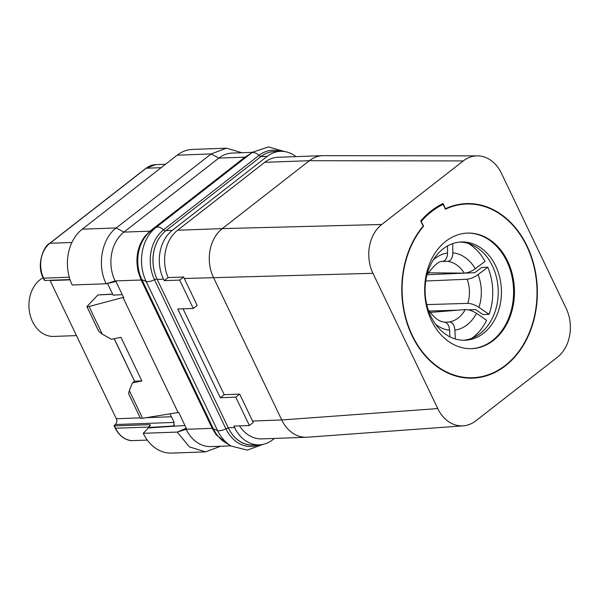 <?xml version="1.0" encoding="UTF-8"?>
<svg xmlns="http://www.w3.org/2000/svg" width="600" height="600" viewBox="0 0 600 600"><rect width="100%" height="100%" fill="white"/><g stroke="black" fill="none" stroke-linecap="round" stroke-linejoin="round"><path stroke-width="0.9" d="M147.3 440.092L133.222 440.595C128.528 441.03 120.54 438.51 115.185 428.115L114.067 425.79A1.522 0.473 -25.6 0 1 114.488 425.168L115.267 424.553A4.238 3.292 87.9 0 0 116.317 418.74L50.115 280.575A4.238 3.292 87.9 0 0 49.965 280.282M186.255 428.22L177.248 432.082L143.25 433.298L148.425 427.845M143.25 433.298A40.695 31.582 87.9 0 0 171.54 453.097L205.522 451.875L220.62 446.235M114.067 425.79A1.522 0.473 -25.6 0 0 114.442 425.918L149.377 424.65L150.48 425.085L148.343 427.507L173.01 426.022L173.91 425.7L174.03 422.22L169.995 413.798M148.343 427.507L148.447 427.92L184.942 425.49M142.575 418.268L140.438 418.35L128.58 393.592L129.322 390.607L142.575 418.268L178.695 412.44L186.458 428.64L185.85 428.647L186.157 429.293L177.248 432.082L189.368 446.873L205.522 451.875M122.227 294.593L113.167 295.192L107.505 283.447M112.703 294.21L97.905 294.968L112.627 294.067M97.905 294.968L86.895 306.585L89.032 306.51L123.54 297.322M252.39 152.34L232.178 153.067A35.61 27.63 -92.1 0 0 218.827 158.108L123.9 232.11A35.61 27.63 -92.1 0 0 115.08 280.935L115.387 281.58L106.185 283.763L72.203 285A40.695 31.582 87.9 0 1 82.267 229.178L177.195 155.175A40.695 31.582 87.9 0 1 192.45 149.415L226.44 148.185L211.185 153.945L177.195 155.175M70.005 279.562L44.76 280.47L43.642 278.145A25.432 19.74 -92.1 0 1 49.943 243.27L146.212 168.218A25.432 19.74 -92.1 0 1 155.745 164.618L145.898 168.322A1.522 0.84 52.1 0 1 146.212 168.218L161.145 167.685M69.285 277.215L43.642 278.145A1.522 0.473 -25.6 0 1 43.267 278.017L44.385 280.343A1.522 0.473 -25.6 0 0 44.76 280.47M241.897 152.715L226.44 148.185M249.638 154.252L245.212 157.02L149.73 231.458L144.975 236.19L149.97 231.173L123.9 232.11L116.25 227.947L211.185 153.945L218.827 158.108L244.897 157.17L249.705 154.215M244.897 157.17L149.97 231.173M254.572 445.013A35.1 27.24 -92.1 0 1 252.877 445.14A35.1 27.24 -92.1 0 1 232.26 434.31A35.61 27.63 -92.1 0 1 228.263 427.77L157.185 279.42A35.61 27.63 -92.1 0 1 154.44 271.897A35.1 27.24 -92.1 0 1 160.995 235.62A35.61 27.63 -92.1 0 1 166.005 230.587L260.933 156.585A35.61 27.63 -92.1 0 1 266.722 153.203A35.1 27.24 -92.1 0 1 274.403 151.477A35.1 27.24 -92.1 0 1 276.105 151.485M274.41 438.435L272.655 439.8A35.61 27.63 -92.1 0 1 259.305 444.84A35.61 27.63 -92.1 0 1 234.562 427.545L233.873 426.09L249.368 425.528L253.298 422.46A35.61 27.63 87.9 0 1 252.577 421.028L239.685 394.118L224.19 394.68L183.053 308.812M259.305 444.84L252.998 445.072A35.61 27.63 -92.1 0 1 232.26 434.31M249.368 425.528L235.778 397.17L220.282 397.725L177.773 309.007L193.267 308.445L179.678 280.087L164.183 280.642L163.485 279.188A35.61 27.63 -92.1 0 1 172.305 230.362L267.233 156.36A35.61 27.63 -92.1 0 1 280.582 151.32A35.61 27.63 -92.1 0 1 295.972 156.63M164.183 280.642L168.12 277.575L183.615 277.02A35.61 27.63 87.9 0 0 184.282 278.49L197.175 305.4L193.267 308.445M239.49 425.888A35.61 27.63 87.9 0 0 261.817 438.885L306.487 437.272A35.61 27.63 87.9 0 0 307.275 437.228L463.283 425.827A35.61 27.63 -92.1 0 1 437.752 408.57L281.752 419.97A35.61 27.63 87.9 0 0 306.487 437.272M437.752 408.57L372.945 273.308A35.61 27.63 -92.1 0 1 381.765 224.483L463.29 160.928A35.61 27.63 -92.1 0 1 477.45 155.873L323.543 155.648A35.61 27.63 87.9 0 0 322.74 155.663L278.07 157.275A35.61 27.63 87.9 0 0 264.72 162.315L177.608 230.228A35.61 27.63 87.9 0 0 168.12 277.575M179.678 280.087L183.615 277.02M381.765 224.483L222.278 228.615A35.61 27.63 87.9 0 0 213.458 277.44L281.752 419.97L252.577 421.028M220.282 397.725L224.19 394.68M235.778 397.17L239.685 394.118M477.45 155.873A35.61 27.63 -92.1 0 1 501.375 173.183L566.183 308.445A35.61 27.63 -92.1 0 1 557.362 357.278L475.838 420.825A35.61 27.63 -92.1 0 1 463.283 425.827M372.945 273.308L184.282 278.49M463.29 160.928L309.39 160.703L222.278 228.615L177.608 230.228M322.74 155.663A35.61 27.63 87.9 0 0 309.39 160.703L264.72 162.315M443.048 203.513A93.255 72.367 87.9 0 0 420.713 220.92L423.195 226.103A87.323 67.762 -92.1 0 0 407.123 323.37A87.323 67.762 -92.1 0 0 472.717 378.142A87.323 67.762 -92.1 0 0 505.455 365.782A87.323 67.762 -92.1 0 0 534.285 266.445A87.323 67.762 -92.1 0 0 466.418 203.61A87.323 67.762 -92.1 0 0 445.53 208.695L443.048 203.513M423.562 226.245A86.895 67.433 87.9 0 0 407.385 323.093A86.895 67.433 87.9 0 0 472.702 377.715A86.895 67.433 87.9 0 0 505.283 365.415A86.895 67.433 87.9 0 0 533.97 266.558A86.895 67.433 87.9 0 0 466.433 204.038A86.895 67.433 87.9 0 0 445.455 209.183L443.153 204.368A92.407 71.715 87.9 0 0 421.26 221.438L423.562 226.245L423.06 226.26M493.327 340.47A57.818 44.873 87.9 0 0 512.423 274.695A57.818 44.873 87.9 0 0 467.482 233.1A57.818 44.873 87.9 0 0 445.8 241.282A57.818 44.873 87.9 0 0 426.713 307.058A57.818 44.873 87.9 0 0 471.653 348.66A57.818 44.873 87.9 0 0 493.327 340.47M441.195 204.442L443.153 204.368M471.225 348.668A57.818 44.873 -92.1 0 0 492.472 340.507A57.818 44.873 87.9 0 0 511.627 274.995A57.818 44.873 87.9 0 0 467.055 233.115M483.472 333.285A49.17 38.16 -92.1 0 1 465.037 340.245A49.17 38.16 -92.1 0 1 426.817 304.868A49.17 38.16 -92.1 0 1 443.055 248.925A49.17 38.16 87.9 0 1 461.49 241.965A49.17 38.16 87.9 0 1 499.702 277.343A49.17 38.16 87.9 0 1 483.472 333.285M463.433 340.26A49.17 38.16 -92.1 0 0 480.263 333.397A49.17 38.16 87.9 0 0 496.732 278.452A49.17 38.16 87.9 0 0 459.885 242.07M154.44 271.897A35.61 27.63 -92.1 0 1 160.995 235.62M266.722 153.203A35.61 27.63 -92.1 0 1 274.282 151.545L280.582 151.32M230.858 445.868L210.892 446.588A35.61 27.63 -92.1 0 1 186.157 429.293L212.235 428.347L141.15 279.998L138.42 272.49C135.165 258.63 137.347 246.548 144.953 236.205M115.387 281.58L115.972 281.543L123.743 297.743L123.135 297.75L178.102 412.478M129.322 390.607L132.382 382.928L141.863 380.94L120.96 337.312L111.48 339.293L102.285 334.17L89.032 306.51M86.895 306.585L98.752 331.343L102.285 334.17M114.18 338.73L134.55 381.24M132.382 382.928L134.602 381.195L141.863 380.94M134.602 381.195L114.248 338.715M82.267 229.178L116.25 227.947C101.692 238.635 96.87 265.418 106.185 283.778L115.08 280.935L141.15 279.998M228 444.173L216.225 434.895L212.46 428.67L141.038 279.585L138.42 272.49M216.218 434.873L212.235 428.347M427.942 271.597L428.347 273.188L427.283 273.81M449.317 321.983C452.498 322.237 454.357 324.945 454.897 330.097A38.775 30.09 87.9 0 0 476.46 313.282C472.507 310.8 468.757 309.562 465.225 309.577A30.525 23.685 87.9 0 1 458.295 317.918A30.525 23.685 -92.1 0 1 449.317 321.983L445.245 322.29M428.43 310.388L429.36 310.897L429.12 312.285M435.555 324.255A38.775 30.09 87.9 0 0 449.625 330.202C449.062 325.05 447.127 322.35 443.798 322.095M449.625 330.202L449.91 336.832M455.272 338.978L454.897 330.097M476.46 313.282L486.6 320.295A53.182 41.273 87.9 0 1 471.855 338.243M430.327 312.405L465.225 309.577M468.263 309.84L475.755 309.608L482.91 314.565L489.075 314.37L478.942 307.35C474.998 304.837 471.285 303.51 467.82 303.368L426.75 304.605M458.28 310.147L429.435 311.025M468.435 243.472A53.182 41.273 87.9 0 1 485.033 261.368L475.275 268.793C471.457 271.447 467.783 272.895 464.257 273.12L428.543 272.827M425.76 281.01L467.183 279.225C470.632 278.835 474.263 277.298 478.072 274.62L487.822 267.188L481.65 267.45L474.772 272.692L427.035 274.733M443.115 261.368L447.705 261.375C450.862 260.888 452.58 258.053 452.842 252.87L452.745 243.608M489.075 314.37A53.182 41.273 87.9 0 0 487.822 267.188M442.185 261.487C445.493 261 447.285 258.165 447.57 252.983A38.775 30.09 87.9 0 0 433.237 260.04M447.495 245.962L447.57 252.983M76.485 335.603L53.722 336.428A30.517 23.685 -92.1 0 1 30 314.468A30.517 23.685 -92.1 0 1 40.08 279.743A30.517 23.685 -92.1 0 1 43.14 277.74M133.222 440.595A25.432 19.74 -92.1 0 1 115.56 428.243L114.442 425.918M115.185 428.115A1.522 0.473 -25.6 0 0 115.56 428.243L148.95 427.035M115.267 424.553L174.127 422.43M174.428 424.912L173.01 426.022M71.918 242.475L49.943 243.27A1.522 0.84 52.1 0 0 49.627 243.375L145.898 168.322M245.212 157.02A5.085 2.797 -127.9 0 0 246.173 156.72A35.407 27.473 -92.1 0 1 247.282 155.903L252.608 152.183A39.338 30.532 -92.1 0 0 251.37 153.097A9.038 4.973 52.1 0 1 259.02 155.385A36.405 28.253 -92.1 0 1 280.403 151.328M149.73 231.458A5.085 2.797 -127.9 0 0 150.69 231.157L251.37 153.097L155.887 227.535A9.038 4.973 52.1 0 1 163.538 229.822L259.02 155.385A3.39 1.868 -127.9 0 0 261.12 156.442M212.46 428.67A5.085 1.567 154.4 0 1 213.345 428.79L217.567 430.56A39.338 30.532 -92.1 0 0 231.09 446.01L225.51 442.688A35.407 27.473 -92.1 0 1 213.345 428.79L141.915 279.705A35.407 27.473 -92.1 0 1 150.69 231.157L155.887 227.535A39.338 30.532 -92.1 0 0 146.145 281.483A9.038 2.79 -25.6 0 0 154.515 279.743A36.405 28.253 -92.1 0 1 163.538 229.822A3.39 1.868 -127.9 0 0 165.637 230.88M141.038 279.585A5.085 1.567 154.4 0 1 141.915 279.705L146.145 281.483L217.567 430.56A9.038 2.79 -25.6 0 0 225.945 428.82L154.515 279.743A3.39 1.05 154.4 0 1 156.99 279.015M258.87 444.855A36.405 28.253 -92.1 0 1 225.945 428.82A3.39 1.05 154.4 0 1 228.42 428.092M228.263 427.77L234.562 427.545M157.185 279.42L163.485 279.188M166.005 230.587L172.305 230.362M260.933 156.585L267.233 156.36M116.317 418.74L140.22 417.877M146.317 417.66L171.413 416.752M70.102 279.847L50.115 280.575M149.377 424.65A9.322 5.13 -127.9 0 0 149.977 426.112A4.238 1.305 154.4 0 1 150.023 426.112M467.82 303.368A30.525 23.685 87.9 0 0 467.183 279.225M464.257 273.12A30.525 23.685 87.9 0 0 447.705 261.375M478.942 307.35A38.775 30.09 87.9 0 0 478.072 274.62M475.275 268.793A38.775 30.09 87.9 0 0 452.842 252.87M43.267 278.017C35.88 265.17 43.943 245.468 49.627 243.375M165.525 164.265L155.745 164.618M284.647 151.56L268.507 146.903L252.608 152.183M231.09 446.01L247.275 450.135L263.002 444.382M466.035 377.955L472.702 377.715M459.765 204.278L466.433 204.038M444.502 322.118C441.772 321.817 435.668 320.505 429.36 310.897M442.785 261.442C439.245 260.827 434.438 264.743 428.347 273.188"/></g></svg>

